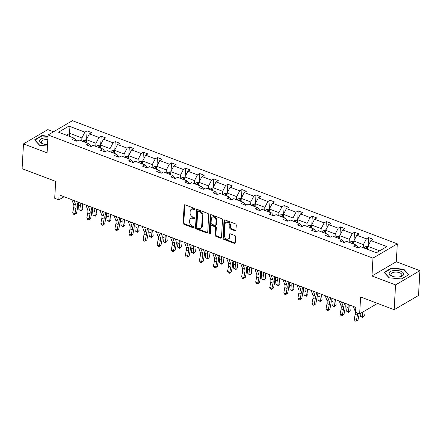 <?xml version="1.0" encoding="UTF-8"?>
<svg xmlns="http://www.w3.org/2000/svg" width="442" height="442" viewBox="0 0 442 442"><rect width="100%" height="100%" fill="white"/><g stroke="black" fill="none" stroke-linecap="round" stroke-linejoin="round"><path stroke-width="0.66" d="M195.066 209.293A0.768 0.564 -120.4 0 0 194.486 208.375L185.076 204.812A1.099 0.801 -120.4 0 0 184.463 204.839A1.099 0.801 -120.4 0 0 184.132 205.447L183.154 222.978A1.099 0.801 -120.4 0 0 183.982 224.293L193.392 227.857A0.768 0.564 -120.4 0 0 193.469 226.492L192.253 226.033A3.514 2.569 -120.4 0 1 189.596 221.84L189.673 220.381A3.514 2.569 -120.4 0 1 190.734 218.425A3.514 2.569 -120.4 0 1 192.684 218.337L193.9 218.801A0.768 0.564 -120.4 0 0 193.977 217.436L192.762 216.972A3.514 2.569 -120.4 0 1 190.099 212.784L190.182 211.32A3.514 2.569 -120.4 0 1 191.242 209.364A3.514 2.569 -120.4 0 1 193.187 209.281L194.408 209.74A0.768 0.564 -120.4 0 0 195.066 209.293M53.515 131.777L47.835 129.622L23.487 143.877L22.1 168.684L55.664 181.402L54.72 198.276L58.825 199.828L64.073 196.756M419.9 270.664L396.308 261.719L371.96 275.979L395.551 284.919L419.9 270.664L418.513 295.471L394.165 309.726L360.606 297.002L359.661 313.875L377.518 303.416M395.551 284.919L394.165 309.726M235.033 230.763A1.099 0.801 -120.4 0 0 235.641 230.735A1.099 0.801 -120.4 0 0 235.973 230.122L236.249 225.205A1.099 0.801 -120.4 0 0 235.42 223.895L224.967 219.934A1.099 0.801 -120.4 0 0 224.359 219.961A1.099 0.801 -120.4 0 0 224.028 220.575L223.05 238.105A1.099 0.801 -120.4 0 0 223.879 239.415L234.332 243.376A1.099 0.801 -120.4 0 0 234.94 243.349A1.099 0.801 -120.4 0 0 235.271 242.735L235.603 236.796A1.099 0.801 -120.4 0 0 234.768 235.487L230.299 233.79A1.099 0.801 -120.4 0 0 229.691 233.818A1.099 0.801 -120.4 0 0 229.359 234.431L229.194 237.376A2.934 2.149 -120.4 0 1 228.31 239.012A2.934 2.149 -120.4 0 1 225.729 238.498A2.934 2.149 -120.4 0 1 224.459 235.58L225.1 224.039A2.934 2.149 -120.4 0 1 225.989 222.403A2.934 2.149 -120.4 0 1 228.564 222.917A2.934 2.149 -120.4 0 1 229.84 225.834L229.73 227.757A1.099 0.801 -120.4 0 0 230.564 229.067L235.033 230.763L235.691 230.376A1.099 0.801 -120.4 0 0 235.906 230.431M359.661 313.875L355.556 312.317L355.832 307.356L59.101 194.867L58.825 199.828M371.96 275.979L372.96 258.117L48.079 134.959L72.422 120.705L397.308 243.862L372.96 258.117M23.487 143.877L47.079 152.822L48.079 134.959M208.707 214.762A1.099 0.801 -120.4 0 0 207.878 213.453L197.43 209.491A1.099 0.801 -120.4 0 0 196.817 209.519A1.099 0.801 -120.4 0 0 196.486 210.132L195.508 227.663A1.099 0.801 -120.4 0 0 196.336 228.973L206.79 232.934A1.099 0.801 -120.4 0 0 207.397 232.906A1.099 0.801 -120.4 0 0 207.729 232.299L208.707 214.762M211.199 214.713L221.646 218.674A1.099 0.801 -120.4 0 1 222.481 219.983L221.497 237.514A1.099 0.801 -120.4 0 1 221.166 238.127A1.099 0.801 -120.4 0 1 220.558 238.155L216.088 236.459A1.099 0.801 -120.4 0 1 215.254 235.15L215.652 228.039A1.099 0.801 -120.4 0 0 214.823 226.729L211.856 225.608A1.099 0.801 -120.4 0 0 211.248 225.63A1.099 0.801 -120.4 0 0 210.917 226.243L210.502 233.647A0.768 0.564 -120.4 0 1 209.259 233.177L210.259 215.353A1.099 0.801 -120.4 0 1 210.591 214.74A1.099 0.801 -120.4 0 1 211.199 214.713M376.462 252.713L360.495 246.664L358.291 247.951L353.777 246.244L355.981 244.951L346.418 241.326L344.213 242.619L339.705 240.907L341.909 239.614L332.345 235.989L330.141 237.282L325.627 235.569L327.831 234.282L318.268 230.658L316.063 231.945L311.555 230.238L313.759 228.945L304.195 225.321L301.991 226.613L297.483 224.901L299.682 223.608L290.123 219.983L287.919 221.276L283.405 219.563L285.609 218.276L276.046 214.652L273.841 215.939L269.333 214.232L271.537 212.939L261.973 209.315L259.769 210.607L255.255 208.895L257.459 207.602L247.896 203.977L245.691 205.27L241.183 203.558L243.387 202.27L233.824 198.646L231.619 199.933L227.111 198.226L229.315 196.933L219.751 193.309L217.547 194.602L213.033 192.889L215.237 191.596L205.674 187.972L203.469 189.264L198.961 187.552L201.165 186.264L191.601 182.64L189.397 183.927L184.883 182.22L187.088 180.927L177.524 177.303L175.325 178.59L170.811 176.883L173.015 175.59L163.452 171.966L161.247 173.258L156.739 171.546L158.943 170.258L149.379 166.634L147.175 167.921L142.661 166.214L144.865 164.921L135.302 161.297L133.097 162.584L128.589 160.877L130.793 159.584L121.23 155.96L119.025 157.253L114.511 155.54L116.716 154.252L107.157 150.623L104.953 151.915L100.439 150.208L102.643 148.915L93.08 145.291L90.875 146.578L86.367 144.871L88.571 143.578L79.007 139.954L76.803 141.247L72.289 139.534L74.494 138.247L58.526 132.191L68.924 126.103L84.892 132.158L87.096 130.865L91.605 132.578L89.4 133.865L98.964 137.49L101.168 136.202L105.682 137.91L103.478 139.202L113.041 142.827L115.246 141.539L119.754 143.247L117.55 144.54L127.114 148.164L129.318 146.871L133.832 148.584L131.628 149.871L141.191 153.501L143.396 152.208L147.904 153.915L145.7 155.208L155.264 158.833L157.468 157.545L161.976 159.253L159.772 160.545L169.336 164.17L171.54 162.877L176.054 164.59L173.85 165.877L183.413 169.507L185.618 168.214L190.126 169.921L187.922 171.214L197.486 174.839L199.69 173.551L204.204 175.259L202 176.551L211.558 180.176L213.762 178.883L218.276 180.596L216.072 181.883L225.635 185.513L227.84 184.22L232.348 185.927L230.144 187.22L239.708 190.845L241.912 189.557L246.426 191.264L244.222 192.557L253.785 196.182L255.99 194.889L260.498 196.602L258.294 197.889L267.858 201.519L270.062 200.226L274.57 201.939L272.366 203.226L281.93 206.85L284.134 205.563L288.648 207.27L286.444 208.563L296.007 212.188L298.212 210.895L302.72 212.608L300.516 213.895L310.08 217.525L312.284 216.232L316.798 217.945L314.594 219.232L324.157 222.856L326.362 221.569L330.87 223.276L328.666 224.569L338.229 228.194L340.434 226.901L344.942 228.613L342.738 229.906L352.302 233.531L354.506 232.238L359.02 233.951L356.816 235.238L366.379 238.862L368.584 237.575L373.092 239.282L370.888 240.575L386.861 246.63L376.462 252.713M353.65 244.067L353.815 241.023L363.379 244.653L363.213 247.691M363.379 244.653L366.379 238.862M353.815 241.023L356.816 235.238M358.495 247.835L355.981 244.951M339.572 238.73L339.743 235.691L349.307 239.315L349.136 242.36M349.307 239.315L352.302 233.531M339.743 235.691L342.738 229.906M344.417 242.498L341.909 239.614M325.5 233.398L325.671 230.354L335.235 233.978L335.064 237.023M335.235 233.978L338.229 228.194M325.671 230.354L328.666 224.569M330.345 237.161L327.831 234.282M311.422 228.061L311.593 225.017L321.157 228.647L320.986 231.685M321.157 228.647L324.157 222.856M311.593 225.017L314.594 219.232M316.273 231.823L313.759 228.945M297.35 222.724L297.521 219.685L307.085 223.309L306.914 226.348M307.085 223.309L310.08 217.525M297.521 219.685L300.516 213.895M302.195 226.492L299.682 223.608M283.278 217.392L283.449 214.348L293.007 217.972L292.842 221.017M293.007 217.972L296.007 212.188M283.449 214.348L286.444 208.563M288.123 221.155L285.609 218.276M269.2 212.055L269.371 209.011L278.935 212.635L278.764 215.679M278.935 212.635L281.93 206.85M269.371 209.011L272.366 203.226M274.046 215.818L271.537 212.939M255.128 206.718L255.299 203.679L264.863 207.304L264.692 210.342M264.863 207.304L267.858 201.519M255.299 203.679L258.294 197.889M259.973 210.486L257.459 207.602M241.056 201.386L241.222 198.342L250.785 201.966L250.614 205.011M250.785 201.966L253.785 196.182M241.222 198.342L244.222 192.557M245.901 205.149L243.387 202.27M226.978 196.049L227.149 193.005L236.713 196.629L236.542 199.673M236.713 196.629L239.708 190.845M227.149 193.005L230.144 187.22M231.823 199.812L229.315 196.933M212.906 190.712L213.077 187.673L222.635 191.298L222.47 194.336M222.635 191.298L225.635 185.513M213.077 187.673L216.072 181.883M217.751 194.48L215.237 191.596M198.828 185.38L198.999 182.336L208.563 185.96L208.392 189.005M208.563 185.96L211.558 180.176M198.999 182.336L202 176.551M203.674 189.143L201.165 186.264M184.756 180.043L184.927 176.999L194.491 180.623L194.32 183.668M194.491 180.623L197.486 174.839M184.927 176.999L187.922 171.214M189.601 183.806L187.088 180.927M170.684 174.706L170.85 171.667L180.413 175.292L180.248 178.33M180.413 175.292L183.413 169.507M170.85 171.667L173.85 165.877M175.529 178.474L173.015 175.59M156.606 169.374L156.777 166.33L166.341 169.955L166.17 172.999M166.341 169.955L169.336 164.17M156.777 166.33L159.772 160.545M161.452 173.137L158.943 170.258M142.534 164.037L142.705 160.993L152.269 164.617L152.098 167.662M152.269 164.617L155.264 158.833M142.705 160.993L145.7 155.208M147.379 167.8L144.865 164.921M128.456 158.7L128.628 155.661L138.191 159.286L138.02 162.325M138.191 159.286L141.191 153.501M128.628 155.661L131.628 149.871M133.307 162.468L130.793 159.584M114.384 153.368L114.555 150.324L124.119 153.949L123.948 156.993M124.119 153.949L127.114 148.164M114.555 150.324L117.55 144.54M119.23 157.131L116.716 154.252M100.312 148.031L100.478 144.987L110.041 148.611L109.876 151.656M110.041 148.611L113.041 142.827M100.478 144.987L103.478 139.202M105.157 151.794L102.643 148.915M86.234 142.694L86.405 139.655L95.969 143.28L95.798 146.319M95.969 143.28L98.964 137.49M86.405 139.655L89.4 133.865M91.08 146.462L88.571 143.578M69.543 136.368L69.714 133.324L81.897 137.943L81.726 140.987M81.897 137.943L84.892 132.158M68.924 126.103L69.714 133.324L66.493 135.213M396.308 261.719L397.308 243.862M77.007 141.125L74.494 138.247M379.684 250.829L367.893 246.36L367.722 249.404M367.893 246.36L370.888 240.575M86.626 139.224L87.096 130.865M100.704 144.556L101.168 136.202M114.776 149.893L115.246 141.539M128.854 155.23L129.318 146.871M142.926 160.562L143.396 152.208M156.998 165.899L157.468 157.545M171.076 171.236L171.54 162.877M185.148 176.568L185.618 168.214M199.22 181.905L199.69 173.551M213.298 187.242L213.762 178.883M227.37 192.574L227.84 184.22M241.448 197.911L241.912 189.557M255.52 203.248L255.99 194.889M269.592 208.58L270.062 200.226M283.67 213.917L284.134 205.563M297.742 219.254L298.212 210.895M311.82 224.591L312.284 216.232M325.892 229.923L326.362 221.569M339.964 235.26L340.434 226.901M354.042 240.597L354.506 232.238M368.114 245.929L368.584 237.575M48.012 136.147L41.896 135.578L34.564 139.871L39.603 145.319L47.46 146.048M391.408 268.073L384.076 272.366L389.12 277.808L401.491 278.963L408.822 274.67L403.784 269.222L391.408 268.073L391.385 268.537M195.06 209.353L193.85 208.895A3.514 2.569 -120.4 0 0 191.9 208.983L191.242 209.364M190.734 218.425L191.392 218.039A3.514 2.569 -120.4 0 1 193.342 217.95L194.552 218.414M184.861 204.757A1.099 0.801 -120.4 0 0 184.795 205.066L183.811 222.597A1.099 0.801 -120.4 0 0 184.645 223.906L194.049 227.47L193.392 227.857M197.215 209.442A1.099 0.801 -120.4 0 0 197.143 209.746L196.165 227.276A1.099 0.801 -120.4 0 0 196.999 228.586L207.447 232.547A1.099 0.801 -120.4 0 0 207.657 232.602M198.325 211.226A0.768 0.564 -120.4 0 0 197.668 211.674L196.806 227.061A0.768 0.564 -120.4 0 0 197.392 227.978L198.673 228.464A3.514 2.569 -120.4 0 0 200.624 228.381A3.514 2.569 -120.4 0 0 201.679 226.426L202.27 215.906A3.514 2.569 -120.4 0 0 199.607 211.712L198.325 211.226L198.983 210.84A0.768 0.564 -120.4 0 0 198.557 210.862L197.9 211.243M200.624 228.381L201.281 227.995A3.514 2.569 -120.4 0 0 202.337 226.039L201.679 226.426M198.983 210.84L200.27 211.326A3.514 2.569 -120.4 0 1 202.928 215.519L202.337 226.039M211.248 225.63L211.906 225.249A1.099 0.801 -120.4 0 1 212.514 225.221L215.481 226.343A1.099 0.801 -120.4 0 1 216.309 227.652L215.911 234.763A1.099 0.801 -120.4 0 0 216.746 236.072L221.215 237.768A1.099 0.801 -120.4 0 0 221.431 237.824M210.983 214.663A1.099 0.801 -120.4 0 0 210.917 214.967L209.922 232.79A0.768 0.564 -120.4 0 0 210.497 233.708M216.066 220.663A2.934 2.149 -120.4 0 0 214.79 217.746A2.934 2.149 -120.4 0 0 212.215 217.232A2.934 2.149 -120.4 0 0 211.326 218.867L211.099 222.934A1.099 0.801 -120.4 0 0 211.933 224.243L214.9 225.365A1.099 0.801 -120.4 0 0 215.508 225.337A1.099 0.801 -120.4 0 0 215.84 224.729L216.066 220.663L216.724 220.276A2.934 2.149 -120.4 0 0 215.447 217.359A2.934 2.149 -120.4 0 0 212.873 216.845L212.215 217.232M215.508 225.337L216.166 224.956A1.099 0.801 -120.4 0 0 216.497 224.343L215.84 224.729M216.724 220.276L216.497 224.343M225.989 222.403L226.647 222.017A2.934 2.149 -120.4 0 1 229.221 222.53A2.934 2.149 -120.4 0 1 230.497 225.448L230.387 227.37A1.099 0.801 -120.4 0 0 231.221 228.68L235.691 230.376M228.31 239.012L228.967 238.625A2.934 2.149 -120.4 0 0 229.851 236.989L229.194 237.376M230.083 233.741A1.099 0.801 -120.4 0 0 230.017 234.045L229.851 236.989M224.757 219.884A1.099 0.801 -120.4 0 0 224.685 220.188L223.707 237.719A1.099 0.801 -120.4 0 0 224.536 239.028L234.989 242.989A1.099 0.801 -120.4 0 0 235.199 243.039M41.868 136.042L41.896 135.578M403.75 269.78L403.784 269.222M86.394 139.838L83.687 140.081A2.961 1.497 110.8 0 0 82.577 141.307M85.372 142.368A2.961 1.497 -69.2 0 1 85.98 141.55C86.135 140.959 85.776 140.821 84.897 141.142A2.961 1.497 110.8 0 0 84.289 141.959M82.345 203.679A5.591 2.823 110.8 0 0 82.367 204.69L82.814 209L81.113 210.933L78.925 209.635L78.477 205.326A8.387 4.238 -69.2 0 1 78.615 202.265M78.925 209.635L81.184 210.491L80.731 206.182A8.387 4.238 -69.2 0 1 80.869 203.121M81.113 210.933L82.814 209M74.151 200.574L75.847 205.215A5.591 2.823 -69.2 0 1 75.952 208.447L74.969 213.597L76.543 213.204L77.521 208.06A8.387 4.238 110.8 0 0 77.367 203.209L76.77 201.563M71.891 199.718L73.593 204.359A5.591 2.823 -69.2 0 1 73.692 207.591L72.715 212.74L74.969 213.597L74.505 214.591L73.604 214.248L72.715 212.74M76.543 213.204L74.505 214.591M100.472 145.175L97.759 145.418A2.961 1.497 110.8 0 0 96.649 146.645M99.45 147.705A2.961 1.497 -69.2 0 1 100.058 146.888C100.212 146.291 99.848 146.158 98.975 146.479A2.961 1.497 110.8 0 0 98.367 147.291M96.417 209.016A5.591 2.823 110.8 0 0 96.439 210.027L96.892 214.337L95.19 216.271L93.002 214.972L92.549 210.663A8.387 4.238 -69.2 0 1 92.687 207.602M93.002 214.972L95.257 215.829L94.803 211.514A8.387 4.238 -69.2 0 1 94.947 208.458M95.19 216.271L96.892 214.337M114.544 150.512L111.832 150.75A2.961 1.497 110.8 0 0 110.727 151.976M113.522 153.037A2.961 1.497 -69.2 0 1 114.13 152.225C114.285 151.628 113.925 151.49 113.047 151.816A2.961 1.497 110.8 0 0 112.439 152.628M110.494 214.348A5.591 2.823 110.8 0 0 110.517 215.359L110.964 219.668L109.262 221.602L107.075 220.304L106.627 215.994A8.387 4.238 -69.2 0 1 106.765 212.939M107.075 220.304L109.329 221.16L108.881 216.851A8.387 4.238 -69.2 0 1 109.019 213.79M109.262 221.602L110.964 219.668M88.223 205.906L89.919 210.547A5.591 2.823 -69.2 0 1 90.024 213.784L89.046 218.928L90.621 218.541L91.599 213.392A8.387 4.238 110.8 0 0 91.444 208.547L90.842 206.9M85.969 205.055L87.665 209.696A5.591 2.823 -69.2 0 1 87.77 212.928L86.792 218.072L89.046 218.928L88.582 219.923L87.676 219.586L86.792 218.072M90.621 218.541L88.582 219.923M102.301 211.243L103.997 215.884A5.591 2.823 -69.2 0 1 104.097 219.116L103.119 224.265L104.693 223.879L105.671 218.729A8.387 4.238 110.8 0 0 105.516 213.878L104.914 212.237M100.041 210.386L101.743 215.027A5.591 2.823 -69.2 0 1 101.842 218.26L100.864 223.409L103.119 224.265L102.654 225.26L101.754 224.917L100.864 223.409M104.693 223.879L102.654 225.26M47.913 137.965A7.265 3.332 3.2 0 0 43.985 138.042A7.265 3.332 3.2 0 0 39.675 140.771A7.265 3.332 3.2 0 0 43.487 144.004A7.265 3.332 3.2 0 0 47.543 144.567M47.813 139.683A5.503 2.519 3.2 0 0 44.648 139.722A5.503 2.519 3.2 0 0 41.382 141.821A5.503 2.519 3.2 0 0 43.918 144.12M39.774 145.33L34.94 140.103L42.045 135.943L47.99 136.501M393.496 270.537A7.265 3.332 3.2 0 0 389.187 273.267A7.265 3.332 3.2 0 0 393.004 276.499A7.265 3.332 3.2 0 0 399.38 276.891A7.265 3.332 3.2 0 0 399.54 276.869A7.265 3.332 3.2 0 0 403.038 272.62A7.265 3.332 3.2 0 0 393.496 270.537M399.104 276.935A5.503 2.519 3.2 0 0 401.883 274.93A5.503 2.519 3.2 0 0 394.165 272.217A5.503 2.519 3.2 0 0 390.894 274.311A5.503 2.519 3.2 0 0 393.43 276.615M408.425 274.907L401.386 278.957M389.291 277.825L384.452 272.598L391.557 268.438L403.54 269.554L408.425 274.836M128.616 155.844L125.909 156.087A2.961 1.497 110.8 0 0 124.799 157.313M127.594 158.374A2.961 1.497 -69.2 0 1 128.202 157.556C128.362 156.965 127.998 156.827 127.119 157.148A2.961 1.497 110.8 0 0 126.517 157.965M124.567 219.685A5.591 2.823 110.8 0 0 124.589 220.696L125.042 225.006L123.34 226.939L121.147 225.641L120.699 221.332A8.387 4.238 -69.2 0 1 120.837 218.271M121.147 225.641L123.406 226.497L122.953 222.188A8.387 4.238 -69.2 0 1 123.097 219.127M123.34 226.939L125.042 225.006M116.373 216.58L118.069 221.221A5.591 2.823 -69.2 0 1 118.174 224.453L117.196 229.602L118.765 229.21L119.749 224.066A8.387 4.238 110.8 0 0 119.594 219.215L118.992 217.569M114.119 215.724L115.815 220.365A5.591 2.823 -69.2 0 1 115.92 223.597L114.937 228.746L117.196 229.602L116.727 230.597L115.826 230.254L114.937 228.746M118.765 229.21L116.727 230.597M142.694 161.181L139.981 161.424A2.961 1.497 110.8 0 0 138.876 162.65M141.672 163.711A2.961 1.497 -69.2 0 1 142.28 162.894C142.435 162.297 142.075 162.164 141.197 162.485A2.961 1.497 110.8 0 0 140.589 163.297M138.639 225.022A5.591 2.823 110.8 0 0 138.661 226.033L139.114 230.343L137.412 232.277L135.224 230.978L134.771 226.669A8.387 4.238 -69.2 0 1 134.915 223.608M135.224 230.978L137.479 231.835L137.031 227.519A8.387 4.238 -69.2 0 1 137.169 224.464M137.412 232.277L139.114 230.343M130.445 221.912L132.147 226.553A5.591 2.823 -69.2 0 1 132.246 229.79L131.268 234.934L132.843 234.547L133.821 229.398A8.387 4.238 110.8 0 0 133.666 224.553L133.064 222.906M128.191 221.061L129.887 225.702A5.591 2.823 -69.2 0 1 129.992 228.934L129.014 234.078L131.268 234.934L130.804 235.934L129.904 235.592L129.014 234.078M132.843 234.547L130.804 235.934M156.766 166.518L154.059 166.761A2.961 1.497 110.8 0 0 152.949 167.988M155.744 169.043A2.961 1.497 -69.2 0 1 156.352 168.231C156.507 167.634 156.148 167.496 155.269 167.822A2.961 1.497 110.8 0 0 154.661 168.634M152.717 230.354A5.591 2.823 110.8 0 0 152.739 231.365L153.186 235.68L151.484 237.608L149.297 236.315L148.849 232A8.387 4.238 -69.2 0 1 148.987 228.945M149.297 236.315L151.551 237.166L151.103 232.857A8.387 4.238 -69.2 0 1 151.241 229.796M151.484 237.608L153.186 235.68M144.523 227.249L146.219 231.89A5.591 2.823 -69.2 0 1 146.324 235.122L145.341 240.271L146.915 239.884L147.893 234.735A8.387 4.238 110.8 0 0 147.738 229.884L147.142 228.243M142.263 226.392L143.965 231.033A5.591 2.823 -69.2 0 1 144.064 234.266L143.086 239.415L145.341 240.271L144.877 241.266L143.976 240.923L143.086 239.415M146.915 239.884L144.877 241.266M170.844 171.85L168.131 172.093A2.961 1.497 110.8 0 0 167.021 173.319M169.822 174.38A2.961 1.497 -69.2 0 1 170.43 173.568C170.584 172.971 170.22 172.833 169.347 173.153A2.961 1.497 110.8 0 0 168.739 173.971M166.789 235.691A5.591 2.823 110.8 0 0 166.811 236.702L167.264 241.012L165.562 242.945L163.374 241.647L162.921 237.337A8.387 4.238 -69.2 0 1 163.059 234.277M163.374 241.647L165.628 242.503L165.175 238.194A8.387 4.238 -69.2 0 1 165.319 235.133M165.562 242.945L167.264 241.012M158.595 232.586L160.291 237.227A5.591 2.823 -69.2 0 1 160.396 240.459L159.418 245.608L160.993 245.216L161.971 240.072A8.387 4.238 110.8 0 0 161.816 235.221L161.214 233.575M156.341 231.73L158.037 236.371A5.591 2.823 -69.2 0 1 158.142 239.603L157.164 244.752L159.418 245.608L158.954 246.603L158.048 246.26L157.164 244.752M160.993 245.216L158.954 246.603M184.916 177.187L182.203 177.43A2.961 1.497 110.8 0 0 181.098 178.656M183.894 179.717A2.961 1.497 -69.2 0 1 184.502 178.9C184.657 178.303 184.297 178.17 183.419 178.491A2.961 1.497 110.8 0 0 182.811 179.303M180.861 241.028A5.591 2.823 110.8 0 0 180.888 242.039L181.336 246.349L179.634 248.282L177.446 246.984L176.993 242.675A8.387 4.238 -69.2 0 1 177.137 239.614M177.446 246.984L179.701 247.84L179.253 243.525A8.387 4.238 -69.2 0 1 179.391 240.47M179.634 248.282L181.336 246.349M172.667 237.918L174.369 242.559A5.591 2.823 -69.2 0 1 174.468 245.796L173.491 250.94L175.065 250.553L176.043 245.404A8.387 4.238 110.8 0 0 175.888 240.558L175.286 238.912M170.413 237.067L172.115 241.708A5.591 2.823 -69.2 0 1 172.214 244.94L171.236 250.089L173.491 250.94L173.026 251.94L172.126 251.597L171.236 250.089M175.065 250.553L173.026 251.94M198.988 182.524L196.281 182.767A2.961 1.497 110.8 0 0 195.171 183.994M197.966 185.049A2.961 1.497 -69.2 0 1 198.574 184.237C198.729 183.64 198.37 183.502 197.491 183.828A2.961 1.497 110.8 0 0 196.883 184.64M194.939 246.36A5.591 2.823 110.8 0 0 194.961 247.371L195.408 251.686L193.712 253.614L191.519 252.321L191.071 248.006A8.387 4.238 -69.2 0 1 191.209 244.951M191.519 252.321L193.778 253.172L193.325 248.863A8.387 4.238 -69.2 0 1 193.463 245.802M193.712 253.614L195.408 251.686M186.745 243.255L188.441 247.896A5.591 2.823 -69.2 0 1 188.546 251.128L187.568 256.277L189.137 255.89L190.121 250.741A8.387 4.238 110.8 0 0 189.966 245.89L189.364 244.249M184.491 242.398L186.187 247.039A5.591 2.823 -69.2 0 1 186.292 250.271L185.308 255.421L187.568 256.277L187.099 257.272L186.198 256.929L185.308 255.421M189.137 255.89L187.099 257.272M213.066 187.856L210.353 188.099A2.961 1.497 110.8 0 0 209.248 189.325M212.044 190.386A2.961 1.497 -69.2 0 1 212.652 189.574C212.806 188.977 212.447 188.839 211.569 189.159A2.961 1.497 110.8 0 0 210.961 189.977M209.011 251.697A5.591 2.823 110.8 0 0 209.033 252.708L209.486 257.017L207.784 258.951L205.596 257.653L205.143 253.343A8.387 4.238 -69.2 0 1 205.287 250.282M205.596 257.653L207.85 258.509L207.397 254.2A8.387 4.238 -69.2 0 1 207.541 251.139M207.784 258.951L209.486 257.017M200.817 248.592L202.519 253.233A5.591 2.823 -69.2 0 1 202.618 256.465L201.64 261.614L203.215 261.222L204.193 256.078A8.387 4.238 110.8 0 0 204.038 251.227L203.436 249.581M198.563 247.735L200.259 252.376A5.591 2.823 -69.2 0 1 200.364 255.609L199.386 260.758L201.64 261.614L201.176 262.609L200.276 262.266L199.386 260.758M203.215 261.222L201.176 262.609M227.138 193.193L224.425 193.436A2.961 1.497 110.8 0 0 223.32 194.662M226.116 195.723A2.961 1.497 -69.2 0 1 226.724 194.905C226.879 194.309 226.519 194.176 225.641 194.497A2.961 1.497 110.8 0 0 225.033 195.314M223.088 257.034A5.591 2.823 110.8 0 0 223.111 258.045L223.558 262.355L221.856 264.288L219.668 262.99L219.221 258.68A8.387 4.238 -69.2 0 1 219.359 255.62M219.668 262.99L221.923 263.846L221.475 259.531A8.387 4.238 -69.2 0 1 221.613 256.476M221.856 264.288L223.558 262.355M214.895 253.929L216.591 258.564A5.591 2.823 -69.2 0 1 216.696 261.802L215.713 266.946L217.287 266.559L218.265 261.41A8.387 4.238 110.8 0 0 218.11 256.564L217.508 254.918M212.635 253.073L214.337 257.714A5.591 2.823 -69.2 0 1 214.436 260.946L213.458 266.095L215.713 266.946L215.248 267.946L214.348 267.603L213.458 266.095M217.287 266.559L215.248 267.946M241.21 198.53L238.503 198.773A2.961 1.497 110.8 0 0 237.393 199.999M240.194 201.055A2.961 1.497 -69.2 0 1 240.796 200.243C240.956 199.646 240.592 199.508 239.719 199.834A2.961 1.497 110.8 0 0 239.111 200.646M237.161 262.366A5.591 2.823 110.8 0 0 237.183 263.377L237.636 267.692L235.934 269.62L233.746 268.327L233.293 264.012A8.387 4.238 -69.2 0 1 233.431 260.957M233.746 268.327L236 269.178L235.547 264.868A8.387 4.238 -69.2 0 1 235.691 261.808M235.934 269.62L237.636 267.692M228.967 259.261L230.663 263.902A5.591 2.823 -69.2 0 1 230.768 267.134L229.79 272.283L231.359 271.896L232.343 266.747A8.387 4.238 110.8 0 0 232.188 261.896L231.586 260.255M226.713 258.404L228.409 263.045A5.591 2.823 -69.2 0 1 228.514 266.283L227.536 271.427L229.79 272.283L229.326 273.278L228.42 272.935L227.536 271.427M231.359 271.896L229.326 273.278M255.288 203.861L252.575 204.105A2.961 1.497 110.8 0 0 251.47 205.331M254.266 206.392A2.961 1.497 -69.2 0 1 254.874 205.58C255.028 204.983 254.669 204.845 253.791 205.165A2.961 1.497 110.8 0 0 253.183 205.983M251.233 267.703A5.591 2.823 110.8 0 0 251.26 268.714L251.708 273.023L250.006 274.957L247.818 273.659L247.365 269.349A8.387 4.238 -69.2 0 1 247.509 266.288M247.818 273.659L250.073 274.515L249.625 270.206A8.387 4.238 -69.2 0 1 249.763 267.145M250.006 274.957L251.708 273.023M243.039 264.598L244.741 269.239A5.591 2.823 -69.2 0 1 244.84 272.471L243.862 277.62L245.437 277.228L246.415 272.084A8.387 4.238 110.8 0 0 246.26 267.233L245.658 265.592M240.785 263.741L242.481 268.382A5.591 2.823 -69.2 0 1 242.586 271.615L241.608 276.764L243.862 277.62L243.398 278.615L242.498 278.272L241.608 276.764M245.437 277.228L243.398 278.615M269.36 209.199L266.653 209.442A2.961 1.497 110.8 0 0 265.543 210.668M268.338 211.729A2.961 1.497 -69.2 0 1 268.946 210.911C269.101 210.315 268.742 210.182 267.863 210.502A2.961 1.497 110.8 0 0 267.255 211.32M265.31 273.04A5.591 2.823 110.8 0 0 265.333 274.051L265.78 278.361L264.084 280.294L261.891 278.996L261.443 274.686A8.387 4.238 -69.2 0 1 261.581 271.626M261.891 278.996L264.15 279.852L263.697 275.537A8.387 4.238 -69.2 0 1 263.835 272.482M264.084 280.294L265.78 278.361M257.117 269.935L258.813 274.576A5.591 2.823 -69.2 0 1 258.918 277.808L257.94 282.952L259.509 282.565L260.487 277.416A8.387 4.238 110.8 0 0 260.332 272.57L259.736 270.924M254.863 269.079L256.559 273.72A5.591 2.823 -69.2 0 1 256.664 276.952L255.68 282.101L257.94 282.952L257.471 283.952L256.57 283.609L255.68 282.101M259.509 282.565L257.471 283.952M283.438 214.536L280.725 214.779A2.961 1.497 110.8 0 0 279.62 216.005M282.416 217.066A2.961 1.497 -69.2 0 1 283.024 216.248C283.178 215.652 282.819 215.514 281.941 215.84A2.961 1.497 110.8 0 0 281.333 216.652M279.383 278.372A5.591 2.823 110.8 0 0 279.405 279.383L279.858 283.698L278.156 285.631L275.968 284.333L275.515 280.018A8.387 4.238 -69.2 0 1 275.659 276.963M275.968 284.333L278.222 285.184L277.769 280.874A8.387 4.238 -69.2 0 1 277.913 277.814M278.156 285.631L279.858 283.698M271.189 275.267L272.885 279.908A5.591 2.823 -69.2 0 1 272.99 283.14L272.012 288.289L273.587 287.902L274.565 282.753A8.387 4.238 110.8 0 0 274.41 277.902L273.808 276.261M268.935 274.41L270.631 279.051A5.591 2.823 -69.2 0 1 270.736 282.289L269.758 287.433L272.012 288.289L271.548 289.283L270.642 288.941L269.758 287.433M273.587 287.902L271.548 289.283M297.51 219.867L294.797 220.11A2.961 1.497 110.8 0 0 293.692 221.337M296.488 222.398A2.961 1.497 -69.2 0 1 297.096 221.586C297.251 220.989 296.891 220.851 296.013 221.171A2.961 1.497 110.8 0 0 295.405 221.989M293.46 283.709A5.591 2.823 110.8 0 0 293.482 284.72L293.93 289.029L292.228 290.963L290.04 289.665L289.593 285.355A8.387 4.238 -69.2 0 1 289.731 282.294M290.04 289.665L292.295 290.521L291.847 286.212A8.387 4.238 -69.2 0 1 291.985 283.151M292.228 290.963L293.93 289.029M285.267 280.604L286.963 285.245A5.591 2.823 -69.2 0 1 287.068 288.477L286.084 293.626L287.659 293.234L288.637 288.09A8.387 4.238 110.8 0 0 288.482 283.239L287.88 281.598M283.007 279.747L284.709 284.388A5.591 2.823 -69.2 0 1 284.808 287.62L283.83 292.77L286.084 293.626L285.62 294.621L284.72 294.278L283.83 292.77M287.659 293.234L285.62 294.621M311.582 225.205L308.875 225.448A2.961 1.497 110.8 0 0 307.765 226.674M310.56 227.735A2.961 1.497 -69.2 0 1 311.168 226.917C311.328 226.321 310.964 226.188 310.085 226.508A2.961 1.497 110.8 0 0 309.483 227.326M307.533 289.046A5.591 2.823 110.8 0 0 307.555 290.057L308.008 294.366L306.306 296.3L304.113 295.002L303.665 290.692A8.387 4.238 -69.2 0 1 303.803 287.632M304.113 295.002L306.372 295.858L305.919 291.543A8.387 4.238 -69.2 0 1 306.063 288.488M306.306 296.3L308.008 294.366M299.339 285.941L301.035 290.582A5.591 2.823 -69.2 0 1 301.14 293.814L300.162 298.958L301.731 298.571L302.715 293.422A8.387 4.238 110.8 0 0 302.56 288.576L301.958 286.93M297.085 285.084L298.781 289.725A5.591 2.823 -69.2 0 1 298.886 292.958L297.902 298.107L300.162 298.958L299.698 299.958L298.792 299.615L297.902 298.107M301.731 298.571L299.698 299.958M325.66 230.542L322.947 230.785A2.961 1.497 110.8 0 0 321.842 232.011M324.638 233.072A2.961 1.497 -69.2 0 1 325.246 232.254C325.4 231.658 325.041 231.52 324.163 231.846A2.961 1.497 110.8 0 0 323.555 232.658M321.605 294.378A5.591 2.823 110.8 0 0 321.627 295.389L322.08 299.704L320.378 301.637L318.19 300.339L317.737 296.024A8.387 4.238 -69.2 0 1 317.881 292.969M318.19 300.339L320.444 301.19L319.997 296.88A8.387 4.238 -69.2 0 1 320.135 293.819M320.378 301.637L322.08 299.704M313.411 291.272L315.113 295.913A5.591 2.823 -69.2 0 1 315.212 299.146L314.234 304.295L315.809 303.908L316.787 298.759A8.387 4.238 110.8 0 0 316.632 293.908L316.03 292.267M311.157 290.422L312.853 295.057A5.591 2.823 -69.2 0 1 312.958 298.295L311.98 303.439L314.234 304.295L313.77 305.289L312.87 304.947L311.98 303.439M315.809 303.908L313.77 305.289M339.732 235.873L337.025 236.116A2.961 1.497 110.8 0 0 335.914 237.343M338.71 238.404A2.961 1.497 -69.2 0 1 339.318 237.592C339.473 236.995 339.113 236.857 338.235 237.177A2.961 1.497 110.8 0 0 337.627 237.995M335.682 299.715A5.591 2.823 110.8 0 0 335.705 300.726L336.152 305.035L334.45 306.969L332.262 305.671L331.815 301.361A8.387 4.238 -69.2 0 1 331.953 298.3M332.262 305.671L334.517 306.527L334.069 302.217A8.387 4.238 -69.2 0 1 334.207 299.157M334.45 306.969L336.152 305.035M327.489 296.61L329.185 301.251A5.591 2.823 -69.2 0 1 329.29 304.483L328.307 309.632L329.881 309.24L330.859 304.096A8.387 4.238 110.8 0 0 330.704 299.245L330.108 297.604M325.229 295.753L326.931 300.394A5.591 2.823 -69.2 0 1 327.03 303.626L326.052 308.776L328.307 309.632L327.842 310.627L326.942 310.284L326.052 308.776M329.881 309.24L327.842 310.627M353.81 241.21L351.097 241.454A2.961 1.497 110.8 0 0 349.987 242.68M352.788 243.741A2.961 1.497 -69.2 0 1 353.396 242.923C353.55 242.327 353.186 242.194 352.313 242.514A2.961 1.497 110.8 0 0 351.705 243.332M349.755 305.052A5.591 2.823 110.8 0 0 349.777 306.063L350.23 310.372L348.528 312.306L346.34 311.008L345.887 306.698A8.387 4.238 -69.2 0 1 346.025 303.637M346.34 311.008L348.594 311.864L348.141 307.555A8.387 4.238 -69.2 0 1 348.285 304.494M348.528 312.306L350.23 310.372M341.561 301.947L343.257 306.588A5.591 2.823 -69.2 0 1 343.362 309.82L342.384 314.964L343.959 314.577L344.937 309.428A8.387 4.238 110.8 0 0 344.782 304.582L344.18 302.936M339.307 301.09L341.003 305.731A5.591 2.823 -69.2 0 1 341.108 308.964L340.13 314.113L342.384 314.964L341.92 315.964L341.014 315.621L340.13 314.113M343.959 314.577L341.92 315.964M367.882 246.548L365.169 246.791A2.961 1.497 110.8 0 0 364.064 248.017M366.86 249.078A2.961 1.497 -69.2 0 1 367.468 248.26C367.622 247.664 367.263 247.526 366.385 247.852A2.961 1.497 110.8 0 0 365.777 248.664M363.854 311.417L364.302 315.71L362.6 317.643L360.412 316.345L360.125 313.599M360.412 316.345L362.667 317.196L362.219 312.886A8.387 4.238 -69.2 0 1 362.18 312.4M362.6 317.643L364.302 315.71M357.572 313.08A5.591 2.823 -69.2 0 1 357.434 315.152L356.456 320.301L358.031 319.914L359.009 314.765A8.387 4.238 110.8 0 0 359.175 313.687M353.379 306.428L355.081 311.063A5.591 2.823 -69.2 0 1 355.18 314.301L354.202 319.444L356.456 320.301L355.992 321.295L355.092 320.953L354.202 319.444M358.031 319.914L355.992 321.295M355.633 307.278L355.81 307.759M193.85 208.895L193.187 209.281M194.552 218.42L193.9 218.801M193.342 217.95L192.684 218.337M184.645 223.906L183.982 224.293M183.811 222.597L183.154 222.978M184.795 205.066L184.132 205.447M195.06 209.359L194.408 209.74M207.447 232.547L206.79 232.934M196.999 228.586L196.336 228.973M196.165 227.276L195.508 227.663M197.143 209.746L196.486 210.132M202.928 215.519L202.27 215.906M200.27 211.326L199.607 211.712M221.215 237.768L220.558 238.155M216.746 236.072L216.088 236.459M215.911 234.763L215.254 235.15M216.309 227.652L215.652 228.039M215.481 226.343L214.823 226.729M212.514 225.221L211.856 225.608M209.922 232.79L209.259 233.177M210.917 214.967L210.259 215.353M231.221 228.68L230.564 229.067M230.387 227.37L229.73 227.757M230.497 225.448L229.84 225.834M230.017 234.045L229.359 234.431M234.989 242.989L234.332 243.376M224.536 239.028L223.879 239.415M223.707 237.719L223.05 238.105M224.685 220.188L224.028 220.575M86.328 141.053L83.742 140.07M78.477 205.326L80.731 206.182M84.842 142.164L84.897 141.142M75.847 205.215L73.593 204.359M75.952 208.447L73.692 207.591M100.4 146.385L97.815 145.407M92.549 210.663L94.803 211.514M98.914 147.501L98.975 146.479M114.478 151.722L111.887 150.739M106.627 215.994L108.881 216.851M112.992 152.838L113.047 151.816M89.919 210.547L87.665 209.696M90.024 213.784L87.77 212.928M103.997 215.884L101.743 215.027M104.097 219.116L101.842 218.26M128.55 157.059L125.964 156.076M120.699 221.332L122.953 222.188M127.064 158.175L127.119 157.148M118.069 221.221L115.815 220.365M118.174 224.453L115.92 223.597M142.622 162.391L140.037 161.413M134.771 226.669L137.031 227.519M141.136 163.507L141.197 162.485M132.147 226.553L129.887 225.702M132.246 229.79L129.992 228.934M156.7 167.728L154.114 166.75M148.849 232L151.103 232.857M155.214 168.844L155.269 167.822M146.219 231.89L143.965 231.033M146.324 235.122L144.064 234.266M170.772 173.065L168.187 172.082M162.921 237.337L165.175 238.194M169.286 174.181L169.347 173.153M160.291 237.227L158.037 236.371M160.396 240.459L158.142 239.603M184.85 178.397L182.259 177.419M176.993 242.675L179.253 243.525M183.364 179.513L183.419 178.491M174.369 242.559L172.115 241.708M174.468 245.796L172.214 244.94M198.922 183.734L196.336 182.756M191.071 248.006L193.325 248.863M197.436 184.85L197.491 183.828M188.441 247.896L186.187 247.039M188.546 251.128L186.292 250.271M212.994 189.071L210.409 188.088M205.143 253.343L207.397 254.2M211.508 190.187L211.569 189.159M202.519 253.233L200.259 252.376M202.618 256.465L200.364 255.609M227.072 194.403L224.481 193.425M219.221 258.68L221.475 259.531M225.586 195.519L225.641 194.497M216.591 258.564L214.337 257.714M216.696 261.802L214.436 260.946M241.144 199.74L238.558 198.762M233.293 264.012L235.547 264.868M239.658 200.856L239.719 199.834M230.663 263.902L228.409 263.045M230.768 267.134L228.514 266.283M255.222 205.077L252.631 204.093M247.365 269.349L249.625 270.206M253.736 206.193L253.791 205.165M244.741 269.239L242.481 268.382M244.84 272.471L242.586 271.615M269.294 210.409L266.708 209.431M261.443 274.686L263.697 275.537M267.808 211.525L267.863 210.502M258.813 274.576L256.559 273.72M258.918 277.808L256.664 276.952M283.366 215.746L280.78 214.768M275.515 280.018L277.769 280.874M281.88 216.862L281.941 215.84M272.885 279.908L270.631 279.051M272.99 283.14L270.736 282.289M297.444 221.083L294.853 220.099M289.593 285.355L291.847 286.212M295.958 222.199L296.013 221.171M286.963 285.245L284.709 284.388M287.068 288.477L284.808 287.62M311.516 226.415L308.93 225.437M303.665 290.692L305.919 291.543M310.03 227.531L310.085 226.508M301.035 290.582L298.781 289.725M301.14 293.814L298.886 292.958M325.594 231.752L323.003 230.774M317.737 296.024L319.997 296.88M324.102 232.868L324.163 231.846M315.113 295.913L312.853 295.057M315.212 299.146L312.958 298.295M339.666 237.089L337.08 236.105M331.815 301.361L334.069 302.217M338.18 238.205L338.235 237.177M329.185 301.251L326.931 300.394M329.29 304.483L327.03 303.626M353.738 242.426L351.152 241.442M345.887 306.698L348.141 307.555M352.252 243.536L352.313 242.514M343.257 306.588L341.003 305.731M343.362 309.82L341.108 308.964M367.816 247.758L365.225 246.78M361.689 312.687L362.219 312.886M366.33 248.874L366.385 247.852M355.617 311.267L355.081 311.063M357.434 315.152L355.18 314.301"/></g></svg>
